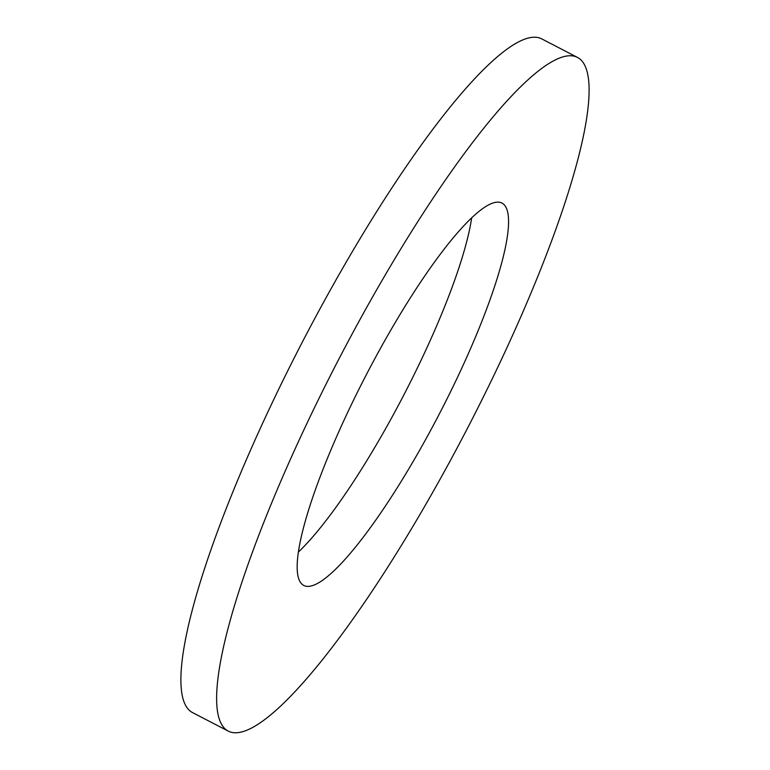 <?xml version="1.0" encoding="UTF-8"?>
<svg xmlns="http://www.w3.org/2000/svg" width="770" height="770" viewBox="0 0 770 770"><rect width="100%" height="100%" fill="white"/><g stroke="black" fill="none" stroke-linecap="round" stroke-linejoin="round"><path stroke-width="1.16" d="M451.884 457.717A379.418 73.015 -62.6 0 1 228.17 731.067A379.418 73.015 -62.6 0 1 353.844 330.821A379.418 73.015 -62.6 0 1 577.558 57.461A379.418 73.015 -62.6 0 1 451.884 457.717M228.17 731.067L192.442 712.539A379.418 73.015 -62.6 0 1 318.116 312.283A379.418 73.015 -62.6 0 1 541.83 38.933L577.558 57.461M471.673 217.891A215.34 41.445 -62.6 0 1 394.952 411.748A215.34 41.445 -62.6 0 1 298.327 552.109M375.048 358.252A215.34 41.445 -62.6 0 1 502.021 203.107A215.34 41.445 -62.6 0 1 430.69 430.276A215.34 41.445 -62.6 0 1 303.717 585.421A215.34 41.445 -62.6 0 1 375.048 358.252"/></g></svg>
